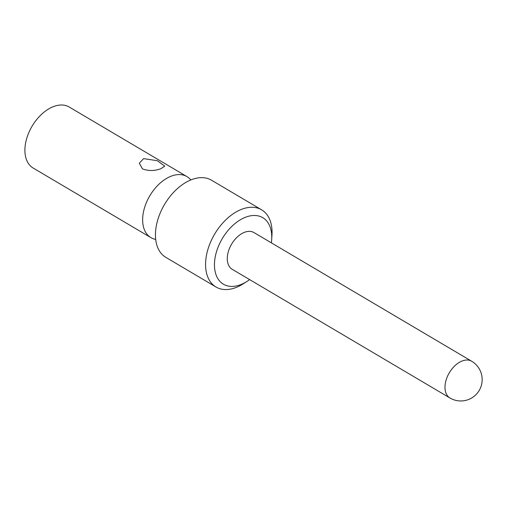 <?xml version="1.0" encoding="UTF-8"?>
<svg xmlns="http://www.w3.org/2000/svg" width="507" height="507" viewBox="0 0 507 507"><rect width="100%" height="100%" fill="white"/><g stroke="black" fill="none" stroke-linecap="round" stroke-linejoin="round"><path stroke-width="0.76" d="M143.563 158.615L139.311 163.273L142.505 168.894C148.361 171.068 154.445 171.03 160.751 168.768L164.762 166.169L157.373 160.713L143.563 158.615M190.898 179.922L189.707 178.737A35.439 22.207 120.6 0 0 186.944 176.594A35.439 22.207 120.6 0 0 172.488 175.707A35.439 22.207 120.6 0 0 145.211 205.646A35.439 22.207 120.6 0 0 150.883 237.612A35.439 22.207 120.6 0 0 154.09 239.006L155.7 239.475M186.944 176.594L69.212 107.021A35.439 22.207 120.6 0 0 54.762 106.134A35.439 22.207 120.6 0 0 27.479 136.072A35.439 22.207 120.6 0 0 33.151 168.039L150.883 237.612M261.618 209.822L211.489 180.194A44.831 28.088 120.6 0 0 193.205 179.072A44.831 28.088 120.6 0 0 158.697 216.945A44.831 28.088 120.6 0 0 165.871 257.385L216.001 287.006A44.831 28.088 -59.4 0 1 208.827 246.567A44.831 28.088 -59.4 0 1 243.335 208.694A44.831 28.088 -59.4 0 1 261.618 209.822A44.831 28.088 -59.4 0 1 271.961 235.235L271.676 239.596A38.64 24.209 -59.4 0 1 271.346 242.847M249.621 279.598A38.64 24.209 -59.4 0 1 246.941 281.461L243.259 283.806A44.831 28.088 -59.4 0 1 234.285 288.134A44.831 28.088 -59.4 0 1 216.001 287.006M246.941 281.461A38.64 24.209 -59.4 0 1 239.209 285.188A38.64 24.209 -59.4 0 1 214.651 260.934A38.64 24.209 -59.4 0 1 245.851 217.123A38.64 24.209 -59.4 0 1 271.676 239.596M245.261 232.041A21.345 13.378 120.6 0 0 228.828 250.078A21.345 13.378 120.6 0 0 232.25 269.331L449.956 397.995A21.345 13.378 -59.4 0 1 446.534 378.735A21.345 13.378 -59.4 0 1 462.967 360.699A21.345 13.378 -59.4 0 1 471.675 361.238L253.969 232.574A21.345 13.378 120.6 0 0 245.261 232.041M449.956 397.995A21.345 21.345 0 0 0 479.191 390.479A21.345 21.345 0 0 0 471.675 361.238"/></g></svg>
